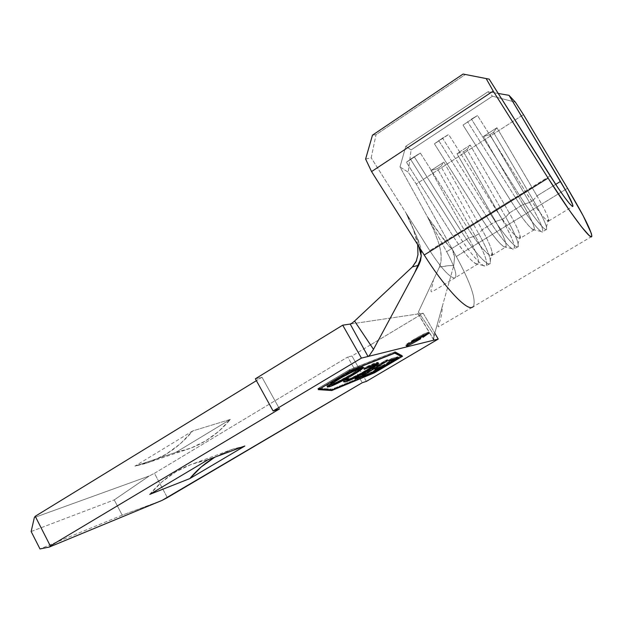 <?xml version="1.0" encoding="UTF-8"?>
<svg xmlns="http://www.w3.org/2000/svg" width="623" height="623" viewBox="0 0 623 623"><rect width="100%" height="100%" fill="white"/><g stroke="black" fill="none" stroke-linecap="round" stroke-linejoin="round"><path stroke-width="0.47" stroke-dasharray="3.12 2.34" d="M423.025 337.316L428.46 333.741M427.059 333.632L428.554 332.339C427.993 331.748 423.079 334.123 413.812 339.457L414.256 340.228L407.535 344.706M591.749 236.475L473.223 306.773C476.533 300.185 470.895 283.434 456.316 256.512L416.265 184.003L452.08 248.842L448.63 245.696L427.362 216.648L400.005 166.941L408.197 172.182L416.265 184.003L523.46 114.616L416.265 184.003L408.197 172.182L411.079 149.948L492.489 96.191L515.369 102.18L492.489 96.191L411.079 149.948L405.799 146.265L400.005 166.941L446.644 251.7L468.722 238.072L430.945 170.523L443.903 162.12L482.124 229.794L495.651 221.445L456.986 153.64L470.178 145.081L509.31 213.011L523.086 204.508L483.487 136.445L496.928 127.731L536.995 195.918L555.669 184.392L536.995 195.918L496.928 127.731L493.494 132.317L489.927 134.63L529.542 202.467L533.241 200.185L493.494 132.317L533.241 200.185L536.995 195.918C543.349 206.797 547.196 214.491 548.536 218.992C551.028 227.177 538.739 212.762 525.282 191.292C538.303 211.431 546.098 221.344 548.661 221.025C549.112 218.455 545.218 210.091 536.995 195.918L533.241 200.185C542.726 216.578 547.173 226.305 546.573 229.357C545.475 232.2 532.486 216.033 519.372 195.131L515.423 197.584C528.522 218.463 541.558 234.56 542.742 231.678C543.396 228.586 538.996 218.852 529.542 202.467L489.927 134.63L483.487 136.445L523.086 204.508C531.209 218.65 534.939 227.068 534.285 229.747C531.458 230.23 523.546 220.464 510.556 200.442L495.978 209.507C508.929 229.404 516.958 239.037 520.049 238.391C520.898 235.595 517.324 227.138 509.31 213.011L523.086 204.508L529.542 202.467L533.241 200.185C540.53 212.716 544.938 221.624 546.464 226.912C549.315 236.553 535.009 220.098 519.372 195.131L525.282 191.292L477.506 115.528L463.006 125.052L510.556 200.442L495.978 209.507L448.653 134.482L434.441 143.82L481.532 218.478L467.234 227.364C480.123 247.035 488.37 256.388 491.968 255.422C493.214 252.416 489.935 243.873 482.124 229.794L495.651 221.445C503.563 235.541 506.99 244.045 505.938 246.949C502.597 247.752 494.46 238.266 481.532 218.478L467.234 227.364L420.369 153.071L406.43 162.229L453.069 236.164L429.769 250.648C440.998 267.82 449.183 276.962 454.315 278.076L455.335 277.648C457.08 274.361 454.183 265.709 446.644 251.7L468.722 238.072C476.424 252.12 479.562 260.71 478.121 263.825C474.282 264.939 465.934 255.718 453.069 236.164L429.769 250.648L405.916 212.848L416.109 235.494L418.858 243.172L418.757 246.365C419.7 245.548 418.82 241.919 416.109 235.494L405.916 212.848L371.191 157.806L429.769 250.648C440.998 267.82 449.183 276.962 454.315 278.076L455.374 277.601C457.041 274.245 454.128 265.608 446.644 251.7L427.362 216.648L433.413 229.194L438.444 242.3L440.243 249.052L441.162 255.812L441.068 260.928L439.441 267.08L418.415 311.975L417.932 313.47L418.368 313.922L350.204 324.061L351.948 323.212M365.608 159.044L371.191 157.806L376.019 134.7L465.397 74.48L376.019 134.7L372.476 135.168L376.019 134.7L371.191 157.806L365.608 159.044M498.205 93.458L488.105 91.706L405.799 146.265L488.105 91.706L492.489 96.191L488.105 91.706L498.205 93.458M550.156 175.842L519.372 195.131L471.432 119.11L519.372 195.131L510.556 200.442C520.805 216.415 528.203 226.118 532.758 229.568C536.458 230.712 533.233 222.356 523.086 204.508L529.542 202.467C541.317 223.057 545.156 232.722 541.06 231.46C535.912 227.488 527.37 216.197 515.423 197.584L467.546 121.664L515.423 197.584L510.556 200.442L463.006 125.052L477.506 115.528L471.432 119.11L477.506 115.528L525.282 191.292L550.156 175.842M456.316 256.512L567.53 188.263L456.316 256.512C470.848 283.34 476.494 300.084 473.254 306.734L438.631 326.802C436.1 326.623 441.481 323.882 442.462 305.846L453.746 265.655L434.192 335.299L418.415 311.975L439.441 267.08L449.292 265.6L453.746 265.655L454.549 257.408L452.08 248.842L456.316 256.512M502.13 219.374L505.759 217.131L466.939 149.528L463.434 151.794L502.13 219.374L463.434 151.794L456.986 153.64L495.651 221.445L502.13 219.374L505.759 217.131L509.31 213.011L470.178 145.081L466.939 149.528L505.759 217.131C514.995 233.477 519.091 243.305 518.025 246.615C516.381 249.761 503.002 234.069 490.021 213.362L486.15 215.768C499.116 236.444 512.55 252.074 514.255 248.889C515.385 245.54 511.343 235.704 502.13 219.374C513.819 240.369 517.113 250.142 512.013 248.67C506.312 244.668 497.691 233.703 486.15 215.768L481.532 218.478C491.438 233.859 498.898 243.289 503.906 246.763C508.469 248.086 505.72 239.645 495.651 221.445L502.13 219.374M495.978 209.507L490.021 213.362C505.767 238.539 520.797 254.316 518.102 243.609C516.763 238.041 512.651 229.217 505.759 217.131L509.31 213.011C515.307 223.509 518.904 231.133 520.08 235.876C522.432 244.995 509.521 231.156 495.978 209.507L448.653 134.482L442.548 138.096L490.021 213.362L495.978 209.507M438.74 140.596L486.15 215.768L490.021 213.362L442.548 138.096L434.441 143.82L481.532 218.478L486.15 215.768L438.74 140.596L448.653 134.482L434.441 143.82L438.74 140.596M466.939 149.528L470.178 145.081L456.986 153.64L463.434 151.794L466.939 149.528M493.494 132.317L496.928 127.731L483.487 136.445L489.927 134.63L493.494 132.317M475.217 235.969L478.776 233.773L440.85 166.427L437.408 168.654L475.217 235.969L437.408 168.654L430.945 170.523L468.722 238.072L475.217 235.969L478.776 233.773L482.124 229.794L443.903 162.12L440.85 166.427L478.776 233.773C487.778 250.064 491.524 259.986 490.005 263.545C487.848 266.979 474.087 251.754 461.246 231.242L457.453 233.602C470.272 254.083 484.087 269.253 486.314 265.78C487.887 262.19 484.188 252.253 475.217 235.969C486.804 257.385 489.546 267.251 483.425 265.554C477.249 261.52 468.589 250.867 457.453 233.602L453.069 236.164C462.632 250.976 470.116 260.134 475.536 263.638C480.972 265.149 478.705 256.629 468.722 238.072L475.217 235.969M467.234 227.364L461.246 231.242C477.101 256.629 492.863 271.714 490.301 259.931C489.125 254.137 485.278 245.423 478.776 233.773L482.124 229.794C487.793 239.91 491.142 247.44 492.178 252.393C494.421 262.439 480.87 249.2 467.234 227.364L420.369 153.071L414.225 156.708L461.246 231.242L467.234 227.364M410.495 159.161L457.453 233.602L461.246 231.242L414.225 156.708L406.43 162.229L453.069 236.164L457.453 233.602L410.495 159.161L420.369 153.071L406.43 162.229L410.495 159.161M440.85 166.427L443.903 162.12L430.945 170.523L437.408 168.654L440.85 166.427M400.005 166.941L408.197 172.182L411.079 149.948L405.799 146.265L400.005 166.941M416.577 260.601L417.963 254.745M417.667 244.644L416.81 240.268L412.278 226.274L405.916 212.848L409.381 219.491L413.462 229.365L417.667 244.637M352.088 323.119L354.557 321.063M433.546 339.792L434.192 335.299L442.462 305.846M423.188 313.205L418.368 313.922L433.46 339.2L418.368 313.922L423.188 313.205L370.397 344.94L423.188 313.205L434.792 333.157L423.188 313.205M261.995 377.242L256.403 380.669L261.995 377.242L255.375 378.8L261.995 377.242L279.509 408.929L261.995 377.242M122.201 515.166L39.997 548.956L122.201 515.166L162.089 500.378L122.201 515.166L114.243 499.903L149.201 475.988L34.343 517.557L149.201 475.988L114.243 499.903L122.201 515.166M31.15 531.52L114.243 499.903L31.15 531.52M167.33 497.621L154.457 473.301L347.704 357.026L362.259 382.709L347.704 357.026L154.457 473.301L149.201 475.988L154.457 473.301L167.33 497.621M370.389 344.947L351.972 356.013L347.704 357.026L351.972 356.013L360.149 370.42L351.972 356.013L370.389 344.947M350.204 324.061L418.368 313.922L417.932 313.47L418.415 311.975L434.192 335.299M192.709 430.945L134.895 466.152L175.826 452.384L230.37 419.404L192.709 430.945C179.369 447.026 163.397 457.952 144.785 463.714L134.895 466.152L175.826 452.384L185.163 450.071C202.724 444.62 217.793 434.395 230.37 419.404L192.709 430.945L134.895 466.152L151.031 461.565L166.318 454.058L180.343 443.778L192.709 430.945M366.379 381.401L360.149 370.42L366.379 381.401M453.746 265.655C449.72 265.577 450.748 265.102 439.441 267.08L440.905 262.104L441.162 255.812C441.061 252.494 440.157 247.993 438.444 242.3L433.413 229.194L427.362 216.648L442.875 238.414C447.221 244.356 450.289 247.829 452.08 248.842L453.762 252.961L454.549 257.408L453.746 265.655M372.756 350.679L369.143 355.717M433.997 340.119L433.468 338.834L433.99 336.046M175.826 452.384L191.059 448.046L205.481 440.998L218.712 431.373L230.37 419.404L175.826 452.384M214.382 457.492L229.038 450.437L244.855 446.006L233.189 448.981L215.106 457.064M149.769 494.374C162.073 479.43 177.407 468.909 195.762 462.796L208.16 459.649L191.347 464.337L175.787 471.845L161.832 481.953L149.769 494.374M331.475 389.936L374.096 371.954L374.509 372.679L374.096 371.954L401.189 355.951L374.096 371.954L331.475 389.936M318.33 389.64L317.785 388.674L331.304 389.632L317.785 388.674L318.33 389.64M350.235 370.615L349.674 369.634L317.785 388.674L349.674 369.634L350.235 370.615M395.683 352.634L395.161 351.722L349.674 369.634L395.161 351.722L395.683 352.634M402.536 356.278L402.053 355.437L395.161 351.722L402.053 355.437L402.536 356.278M401.531 355.749L402.053 355.437L401.531 355.749M318.867 388.129L332.152 389.126L374.462 371.666L401.157 355.889L374.462 371.666L374.937 372.499L374.462 371.666L332.152 389.126L332.659 390.014L332.152 389.126L318.867 388.129L319.365 389.025L318.867 388.129L349.277 369.984L318.867 388.129M395.286 352.789L394.266 352.252L349.277 369.984L349.783 370.88L349.277 369.984L394.266 352.252L394.709 353.015L394.266 352.252L395.286 352.789M424.263 335.532L428.546 332.363L428.188 332.121L418.337 336.864L405.651 345.033L407.497 344.737M413.812 339.457L406.936 343.896L405.635 345.056L408.143 344.464M408.197 344.433L411.601 342.79M411.632 342.775L415.884 340.508M352.883 374.594L352.548 374.002C343.273 379.376 336.046 383.083 330.883 385.107L338.04 381.883L352.548 374.002L352.883 374.594M327.745 386.12L326.795 385.66C327.402 384.617 330.79 382.234 336.973 378.488L337.51 379.454L336.973 378.488C348.872 371.666 356.963 367.663 361.239 366.48L361.776 367.422L361.239 366.48L362.796 366.791L362.376 367.274L362.874 366.34L362.313 366.254L357.657 367.765L338.865 377.374L327.27 385.107L326.81 386.167L327.745 386.12M359.954 369.26L352.548 374.002L362.095 367.547M329.505 385.621L330.369 385.31M359.362 368.248L358.077 368.38C354.635 369.322 348.117 372.546 338.507 378.052L338.85 378.667L338.507 378.052L350.687 371.456L357.018 368.707L359.385 368.263L352.517 373.574L336.95 381.938L331.818 384.009L330.338 383.893L338.507 378.052C333.624 381.003 330.93 382.896 330.431 383.729L330.307 384.056M330.72 384.243L331.818 384.009L332.347 384.952L331.818 384.009C335.509 382.88 341.941 379.68 351.107 374.415L359.323 368.629M351.629 375.35L351.107 374.415L351.629 375.35M345.002 381.019L343.226 380.824L345.111 379.127L345.633 380.038L345.111 379.127L348.039 377.725L348.561 378.636L348.039 377.725L346.614 379.033L346.84 379.462L348.047 379.212L348.553 380.116L348.047 379.212C351.349 378.247 357.477 375.202 366.417 370.078L366.924 370.973L366.417 370.078L374.524 364.439M377.226 363.396L378.091 362.274L375.42 362.664L364.291 367.726L363.552 368.505L371.729 364.728L374.563 364.081L363.552 368.505L364.073 369.423L363.552 368.505L364.291 367.726L364.813 368.645L364.291 367.726L376.417 362.36L376.931 363.271L376.417 362.36L377.982 362.602L377.522 363.123M346.505 380.513L360.25 373.948L375.116 365.016L367.531 369.828L367.866 370.405L367.531 369.828C358.56 375.007 351.738 378.504 347.073 380.303M374.563 364.081L371.378 366.978L359.65 373.893L349.316 378.784L346.52 379.321L348.039 377.725L345.111 379.127L343.148 380.949L344.176 381.237M362.103 375.521L361.776 374.937L364.619 374.104L365.109 374.96L364.619 374.104L362.134 375.576L364.619 374.104L361.776 374.937L362.103 375.521M361.457 375.903L354.573 377.951L355.071 378.831L354.573 377.951L357.547 376.183L358.046 377.063L357.547 376.183L360.468 375.326L360.958 376.199L360.468 375.326L386.579 359.853L387.085 360.725L386.579 359.853L387.81 359.518L388.308 360.39L387.81 359.518L361.776 374.937L386.579 359.853L360.468 375.326L357.547 376.183L354.573 377.951L361.457 375.903M398.479 357.602L397.988 356.753L394.889 358.583L397.988 356.753L398.479 357.602M394.071 359.074L380.941 366.83L394.071 359.074M380.24 367.243L369.86 373.551L362.726 375.529L363.217 376.385L362.726 375.529L365.646 373.8L366.137 374.657L365.646 373.8L371.425 372.095L371.9 372.936L371.425 372.095L380.139 367.064L374.431 368.598L374.921 369.455L374.431 368.598L377.374 366.854L377.865 367.718L377.374 366.854L382.981 365.257L383.472 366.106L382.981 365.257L393.938 358.848L388.464 360.289L388.954 361.153L388.464 360.289L391.431 358.536L391.929 359.401L391.431 358.536L397.988 356.753L391.431 358.536L388.464 360.289L393.907 358.793L382.981 365.257L377.374 366.854L374.431 368.598L380.085 366.97L371.425 372.095L365.646 373.8L362.726 375.529L369.789 373.426L380.24 367.243M428.974 333.064L428.554 332.339M478.121 263.825L455.335 277.648M491.968 255.422L505.938 246.949M534.285 229.747L520.049 238.391M548.661 221.025L572.677 206.454M518.025 246.615L514.255 248.889M512.013 248.67L503.906 246.763M520.08 235.876L518.102 243.609M546.573 229.357L542.742 231.678M541.06 231.46L532.758 229.568M548.536 218.992L546.464 226.912M490.005 263.545L486.314 265.78M483.425 265.554L475.536 263.638M492.178 252.393L490.301 259.931M455.374 277.601L440.305 286.892C439.332 287.476 432.736 291.619 431.684 291.728C430.571 292.125 430.82 289.952 432.448 285.233L433.374 280.039M413.462 229.365L417.971 239.512L420.852 247.822L421.506 253.133L421.241 256.1M433.491 339.574L417.932 313.509M185.163 450.071L144.785 463.714M233.189 448.981L195.762 462.796M405.651 345.033L406.157 345.905M327.324 386.61L326.795 385.66M363.022 367.188L362.796 366.791M359.853 369.571L359.603 369.135M343.732 381.735L343.226 380.824M346.855 379.454L346.614 379.033M375.038 365.343L374.805 364.93M378.231 363.03L377.982 362.602"/><path stroke-width="0.93" d="M429.045 333.118L423.025 337.316M406.609 346.147C407.294 346.263 412.005 343.787 420.751 338.717L420.307 337.97L420.743 338.717C412.005 343.787 407.294 346.263 406.609 346.147L406.663 345.415L414.256 340.228C421.21 336.327 426.031 333.928 428.725 333.032L428.46 333.741M407.497 344.737L420.307 337.97L427.059 333.632M349.83 370.965L394.787 353.163L401.64 356.73L374.937 372.499L332.659 390.014L319.412 389.102L349.783 370.88L394.709 353.015L401.64 356.73L401.157 355.889L395.286 352.789L401.157 355.889L401.64 356.73L374.937 372.499L332.659 390.014L319.412 389.102L349.83 370.965M362.267 375.809L388.308 360.39L360.958 376.199L358.046 377.063L355.071 378.831L362.181 376.689L365.109 374.96L362.103 375.521L387.085 360.725L360.958 376.199L358.046 377.063L355.071 378.831L362.181 376.689L365.109 374.96L362.267 375.809M353.07 374.929L359.245 371.051L363.404 367.274L361.06 367.64L355.227 370.031L335.688 380.56L327.807 386.065L327.34 387.117L330.906 386.237L338.562 382.81L353.07 374.929C359.253 371.191 362.672 368.793 363.326 367.726L361.776 367.422C357.509 368.621 349.417 372.632 337.51 379.454C331.335 383.192 327.939 385.575 327.324 386.61L329.263 386.805C333.827 385.38 341.762 381.424 353.07 374.929M345.508 381.922L354.082 378.27L364.432 372.803L375.428 366.044L378.597 363.178L375.046 363.894L364.813 368.645L364.073 369.423L374.618 364.946L375.077 364.977L374.563 365.849L371.884 367.866L355.554 377.133L348.553 380.116L347.027 380.232L348.561 378.636L345.633 380.038L343.662 381.86L345.508 381.922L345.002 381.019L345.508 381.922C349.534 380.739 357.041 377.001 368.037 370.708L376.962 364.922L378.496 363.497L376.931 363.271L364.813 368.645L364.073 369.423L373.777 365.125L375.038 365.343L366.924 370.973C357.976 376.09 351.855 379.134 348.553 380.116L347.128 379.944L348.561 378.636L345.633 380.038L343.74 381.735L345.508 381.922M398.479 357.602L391.929 359.401L388.954 361.153L394.398 359.642L383.472 366.106L377.865 367.718L374.921 369.455L380.567 367.819L371.9 372.936L366.137 374.657L363.217 376.385L370.264 374.267L398.479 357.602L391.929 359.401L388.954 361.153L394.398 359.642L383.472 366.106L377.865 367.718L374.921 369.455L380.567 367.819L371.9 372.936L366.137 374.657L363.217 376.385L370.264 374.267L398.479 357.602M434.013 340.111L433.46 339.2L434.013 340.111L438.234 339.068L366.379 381.401L362.259 382.709L162.089 500.378L49.342 547.033L50.315 545.927L35.231 516.28L34.343 517.557L31.15 531.52L39.997 548.956L49.342 547.033L39.997 548.956L31.15 531.52L34.343 517.557L35.231 516.28L256.403 380.669L35.231 516.28L50.315 545.927L279.509 408.929L273.108 410.962L255.375 378.8L342.705 325.175L361.433 358.108L273.108 410.962L255.375 378.8L342.705 325.175L361.433 358.108L438.234 339.068L366.379 381.401L362.259 382.709L167.33 497.621L162.089 500.378L49.342 547.033L50.315 545.927L279.509 408.929L273.108 410.962L361.433 358.108L434.013 340.111L433.546 339.792M402.536 356.278L395.683 352.634L350.235 370.615L318.33 389.64L331.802 390.52L374.571 372.788L402.536 356.278L374.571 372.788L331.802 390.52L331.475 389.936L331.802 390.52L318.33 389.64L350.235 370.615L395.683 352.634L402.536 356.278M215.106 457.064C205.442 462.725 197.008 469.898 189.82 478.581L244.855 446.006L208.16 459.649L149.769 494.374L189.82 478.581L244.855 446.006L208.16 459.649L149.769 494.374L189.82 478.581L201.206 466.962L214.382 457.492M473.254 306.734L471.681 307.552C465.202 309.366 443.576 285.926 424.216 255.017L418.757 246.365L424.216 255.017L548.084 178.092L493.214 91.067L371.565 171.582L418.757 246.365L371.565 171.582L365.608 159.044L371.565 171.582L493.214 91.067L486.15 78.568L463.099 74.044L489.172 79.137L557.647 187.367L564.407 197.055L569.547 203.651L572.451 206.4L572.825 205.06L566.393 191.713L509.014 95.327L498.205 93.458L509.014 95.327L515.369 102.18L523.46 114.616L567.53 188.263C583.735 215.55 591.803 231.616 591.749 236.475C590.947 240.704 570.325 213.479 548.084 178.092L424.216 255.017C443.576 285.926 465.202 309.366 471.681 307.552L473.223 306.773M555.669 184.392L560.459 181.433C568.869 195.638 573.028 203.923 572.934 206.306C570.816 206.338 563.223 196.183 550.156 175.842L489.172 79.137L463.099 74.044L372.476 135.168L463.099 74.044L489.172 79.137L486.15 78.568L493.214 91.067L548.084 178.092L569.765 210.854L581.438 226.725L589.054 235.393L591.071 236.74L591.842 236.094L591.383 233.547L583.292 216.017L567.53 188.263L523.46 114.616L515.369 102.18L509.014 95.327L560.459 181.433L555.669 184.392M372.476 135.168L365.608 159.044L372.476 135.168M351.948 323.212L354.557 321.063L373.496 349.339L418.718 265.242L412.387 266.917L354.557 321.063L412.387 266.917L416.577 260.601M417.963 254.745L417.667 244.644L417.963 254.69L416.187 261.52L412.387 266.917L418.718 265.242L373.496 349.339L369.525 355.328M369.143 355.717L368.029 356.473L350.204 324.061L342.705 325.175L350.204 324.061L352.088 323.119M418.757 246.365L421.241 255.967L418.718 265.242L420.541 260.671L421.241 255.967L420.712 250.999L418.757 246.365M414.256 340.228C421.21 336.327 426.031 333.928 428.725 333.032M438.234 339.068L434.792 333.157L438.234 339.068M368.029 356.473L350.204 324.061M354.557 321.063L373.496 349.339L372.756 350.679M433.99 336.046L434.192 335.306M406.539 345.555L407.535 344.706M415.884 340.508L424.263 335.532M330.369 385.31L328.742 385.863L329.263 386.805L328.742 385.863L327.745 386.12L329.505 385.621M362.095 367.547L359.954 369.26M332.347 384.952L330.969 384.679C331.467 383.854 334.162 381.961 339.044 379.018L338.85 378.667L339.044 379.018C348.662 373.504 355.18 370.272 358.614 369.322L358.256 368.691L359.853 369.571C359.354 370.412 356.613 372.336 351.629 375.35C342.463 380.606 336.031 383.807 332.347 384.952L330.875 384.843L332.495 383.277L342.167 377.203L353.965 371.137L359.923 369.205L356.605 372.227L348.623 377.094L332.347 384.952M330.307 384.056L330.72 384.243M359.603 369.135L359.362 368.248M346.84 379.462L347.128 379.944M374.805 364.93L374.563 364.081M373.442 364.533L373.777 365.125L373.442 364.533M377.522 363.123L376.448 364.034L376.962 364.922L376.448 364.034L375.116 365.016L377.226 363.396M347.073 380.303L346.505 380.513M344.176 381.237L345.002 381.019M362.134 375.576L361.698 375.833L362.181 376.689L361.457 375.903L362.134 375.576M394.889 358.583L394.071 359.074L394.889 358.583M380.941 366.83L380.24 367.243L380.941 366.83M369.86 373.551L370.264 374.267L369.86 373.551M380.139 367.064L380.567 367.819L380.139 367.064M393.938 358.848L394.398 359.642L393.938 358.848M421.241 256.1L420.385 259.659L414.638 272.819M363.326 367.726L363.022 367.188M330.969 384.679L330.525 383.9M378.496 363.497L378.231 363.03"/></g></svg>
